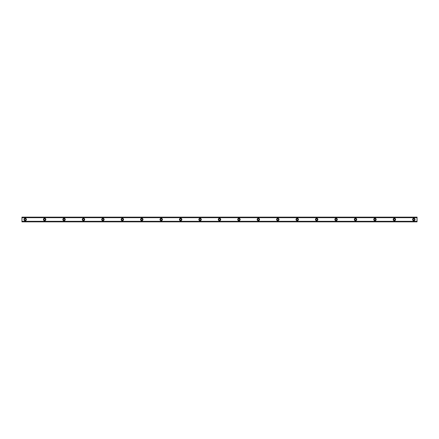 <?xml version="1.0" encoding="UTF-8"?>
<svg xmlns="http://www.w3.org/2000/svg" width="439" height="439" viewBox="0 0 439 439"><rect width="100%" height="100%" fill="white"/><g stroke="black" fill="none" stroke-linecap="round" stroke-linejoin="round"><path stroke-width="0.66" d="M25.188 220.23A0.73 0.73 0 0 1 24.458 219.5A0.73 0.73 0 0 1 25.188 218.77A0.73 0.73 0 0 1 25.917 219.5A0.73 0.73 0 0 1 25.188 220.23M413.812 220.23A0.73 0.73 0 0 1 413.083 219.5A0.73 0.73 0 0 1 413.812 218.77A0.73 0.73 0 0 1 414.542 219.5A0.73 0.73 0 0 1 413.812 220.23M394.381 220.23A0.73 0.73 0 0 1 393.651 219.5A0.73 0.73 0 0 1 394.381 218.77A0.73 0.73 0 0 1 395.111 219.5A0.73 0.73 0 0 1 394.381 220.23M374.95 220.23A0.73 0.73 0 0 1 374.22 219.5A0.73 0.73 0 0 1 374.95 218.77A0.73 0.73 0 0 1 375.68 219.5A0.73 0.73 0 0 1 374.95 220.23M355.519 220.23A0.73 0.73 0 0 1 354.789 219.5A0.73 0.73 0 0 1 355.519 218.77A0.73 0.73 0 0 1 356.248 219.5A0.73 0.73 0 0 1 355.519 220.23M336.087 220.23A0.73 0.73 0 0 1 335.358 219.5A0.73 0.73 0 0 1 336.087 218.77A0.73 0.73 0 0 1 336.817 219.5A0.73 0.73 0 0 1 336.087 220.23M316.656 220.23A0.73 0.73 0 0 1 315.926 219.5A0.73 0.73 0 0 1 316.656 218.77A0.73 0.73 0 0 1 317.386 219.5A0.73 0.73 0 0 1 316.656 220.23M297.225 220.23A0.73 0.73 0 0 1 296.495 219.5A0.73 0.73 0 0 1 297.225 218.77A0.73 0.73 0 0 1 297.955 219.5A0.73 0.73 0 0 1 297.225 220.23M277.794 220.23A0.73 0.73 0 0 1 277.064 219.5A0.73 0.73 0 0 1 277.794 218.77A0.73 0.73 0 0 1 278.524 219.5A0.73 0.73 0 0 1 277.794 220.23M258.362 220.23A0.73 0.73 0 0 1 257.633 219.5A0.73 0.73 0 0 1 258.362 218.77A0.73 0.73 0 0 1 259.092 219.5A0.73 0.73 0 0 1 258.362 220.23M238.931 220.23A0.73 0.73 0 0 1 238.201 219.5A0.73 0.73 0 0 1 238.931 218.77A0.73 0.73 0 0 1 239.661 219.5A0.73 0.73 0 0 1 238.931 220.23M219.5 220.23A0.73 0.73 0 0 1 218.77 219.5A0.73 0.73 0 0 1 219.5 218.77A0.73 0.73 0 0 1 220.23 219.5A0.73 0.73 0 0 1 219.5 220.23M200.069 220.23A0.73 0.73 0 0 1 199.339 219.5A0.73 0.73 0 0 1 200.069 218.77A0.73 0.73 0 0 1 200.799 219.5A0.73 0.73 0 0 1 200.069 220.23M180.638 220.23A0.73 0.73 0 0 1 179.908 219.5A0.73 0.73 0 0 1 180.638 218.77A0.73 0.73 0 0 1 181.367 219.5A0.73 0.73 0 0 1 180.638 220.23M161.206 220.23A0.73 0.73 0 0 1 160.476 219.5A0.73 0.73 0 0 1 161.206 218.77A0.73 0.73 0 0 1 161.936 219.5A0.73 0.73 0 0 1 161.206 220.23M141.775 220.23A0.73 0.73 0 0 1 141.045 219.5A0.73 0.73 0 0 1 141.775 218.77A0.73 0.73 0 0 1 142.505 219.5A0.73 0.73 0 0 1 141.775 220.23M122.344 220.23A0.73 0.73 0 0 1 121.614 219.5A0.73 0.73 0 0 1 122.344 218.77A0.73 0.73 0 0 1 123.074 219.5A0.73 0.73 0 0 1 122.344 220.23M102.913 220.23A0.73 0.73 0 0 1 102.183 219.5A0.73 0.73 0 0 1 102.913 218.77A0.73 0.73 0 0 1 103.642 219.5A0.73 0.73 0 0 1 102.913 220.23M83.481 220.23A0.73 0.73 0 0 1 82.752 219.5A0.73 0.73 0 0 1 83.481 218.77A0.73 0.73 0 0 1 84.211 219.5A0.73 0.73 0 0 1 83.481 220.23M64.05 220.23A0.73 0.73 0 0 1 63.32 219.5A0.73 0.73 0 0 1 64.05 218.77A0.73 0.73 0 0 1 64.78 219.5A0.73 0.73 0 0 1 64.05 220.23M44.619 220.23A0.73 0.73 0 0 1 43.889 219.5A0.73 0.73 0 0 1 44.619 218.77A0.73 0.73 0 0 1 45.349 219.5A0.73 0.73 0 0 1 44.619 220.23M25.188 218.287A1.213 1.213 0 0 0 23.975 219.5A1.213 1.213 0 0 0 25.188 220.713A1.213 1.213 0 0 0 26.4 219.5A1.213 1.213 0 0 0 25.188 218.287M413.812 218.287A1.213 1.213 0 0 0 412.6 219.5A1.213 1.213 0 0 0 413.812 220.713A1.213 1.213 0 0 0 415.025 219.5A1.213 1.213 0 0 0 413.812 218.287M394.381 218.287A1.213 1.213 0 0 0 393.168 219.5A1.213 1.213 0 0 0 394.381 220.713A1.213 1.213 0 0 0 395.594 219.5A1.213 1.213 0 0 0 394.381 218.287M374.95 218.287A1.213 1.213 0 0 0 373.737 219.5A1.213 1.213 0 0 0 374.95 220.713A1.213 1.213 0 0 0 376.163 219.5A1.213 1.213 0 0 0 374.95 218.287M355.519 218.287A1.213 1.213 0 0 0 354.306 219.5A1.213 1.213 0 0 0 355.519 220.713A1.213 1.213 0 0 0 356.731 219.5A1.213 1.213 0 0 0 355.519 218.287M336.087 218.287A1.213 1.213 0 0 0 334.875 219.5A1.213 1.213 0 0 0 336.087 220.713A1.213 1.213 0 0 0 337.3 219.5A1.213 1.213 0 0 0 336.087 218.287M316.656 218.287A1.213 1.213 0 0 0 315.443 219.5A1.213 1.213 0 0 0 316.656 220.713A1.213 1.213 0 0 0 317.869 219.5A1.213 1.213 0 0 0 316.656 218.287M297.225 218.287A1.213 1.213 0 0 0 296.012 219.5A1.213 1.213 0 0 0 297.225 220.713A1.213 1.213 0 0 0 298.438 219.5A1.213 1.213 0 0 0 297.225 218.287M277.794 218.287A1.213 1.213 0 0 0 276.581 219.5A1.213 1.213 0 0 0 277.794 220.713A1.213 1.213 0 0 0 279.006 219.5A1.213 1.213 0 0 0 277.794 218.287M258.362 218.287A1.213 1.213 0 0 0 257.15 219.5A1.213 1.213 0 0 0 258.362 220.713A1.213 1.213 0 0 0 259.575 219.5A1.213 1.213 0 0 0 258.362 218.287M238.931 218.287A1.213 1.213 0 0 0 237.718 219.5A1.213 1.213 0 0 0 238.931 220.713A1.213 1.213 0 0 0 240.144 219.5A1.213 1.213 0 0 0 238.931 218.287M219.5 218.287A1.213 1.213 0 0 0 218.287 219.5A1.213 1.213 0 0 0 219.5 220.713A1.213 1.213 0 0 0 220.713 219.5A1.213 1.213 0 0 0 219.5 218.287M200.069 218.287A1.213 1.213 0 0 0 198.856 219.5A1.213 1.213 0 0 0 200.069 220.713A1.213 1.213 0 0 0 201.281 219.5A1.213 1.213 0 0 0 200.069 218.287M180.638 218.287A1.213 1.213 0 0 0 179.425 219.5A1.213 1.213 0 0 0 180.638 220.713A1.213 1.213 0 0 0 181.85 219.5A1.213 1.213 0 0 0 180.638 218.287M161.206 218.287A1.213 1.213 0 0 0 159.994 219.5A1.213 1.213 0 0 0 161.206 220.713A1.213 1.213 0 0 0 162.419 219.5A1.213 1.213 0 0 0 161.206 218.287M141.775 218.287A1.213 1.213 0 0 0 140.562 219.5A1.213 1.213 0 0 0 141.775 220.713A1.213 1.213 0 0 0 142.988 219.5A1.213 1.213 0 0 0 141.775 218.287M122.344 218.287A1.213 1.213 0 0 0 121.131 219.5A1.213 1.213 0 0 0 122.344 220.713A1.213 1.213 0 0 0 123.557 219.5A1.213 1.213 0 0 0 122.344 218.287M102.913 218.287A1.213 1.213 0 0 0 101.7 219.5A1.213 1.213 0 0 0 102.913 220.713A1.213 1.213 0 0 0 104.125 219.5A1.213 1.213 0 0 0 102.913 218.287M83.481 218.287A1.213 1.213 0 0 0 82.269 219.5A1.213 1.213 0 0 0 83.481 220.713A1.213 1.213 0 0 0 84.694 219.5A1.213 1.213 0 0 0 83.481 218.287M64.05 218.287A1.213 1.213 0 0 0 62.837 219.5A1.213 1.213 0 0 0 64.05 220.713A1.213 1.213 0 0 0 65.263 219.5A1.213 1.213 0 0 0 64.05 218.287M44.619 218.287A1.213 1.213 0 0 0 43.406 219.5A1.213 1.213 0 0 0 44.619 220.713A1.213 1.213 0 0 0 45.832 219.5A1.213 1.213 0 0 0 44.619 218.287M21.95 217.618L417.05 217.618L417.05 217.146L21.95 217.146L21.95 217.645L417.05 217.618M417.05 221.854L21.95 221.854M417.05 217.645L417.05 221.355L21.95 221.355L21.95 221.777M417.05 221.777L417.05 221.382L21.95 221.382L417.05 221.355M21.95 221.355L21.95 217.645M21.95 217.146L417.05 217.146M417.05 221.311L21.95 221.311M21.95 217.689L417.05 217.689M21.95 217.223L417.05 217.223"/></g></svg>
